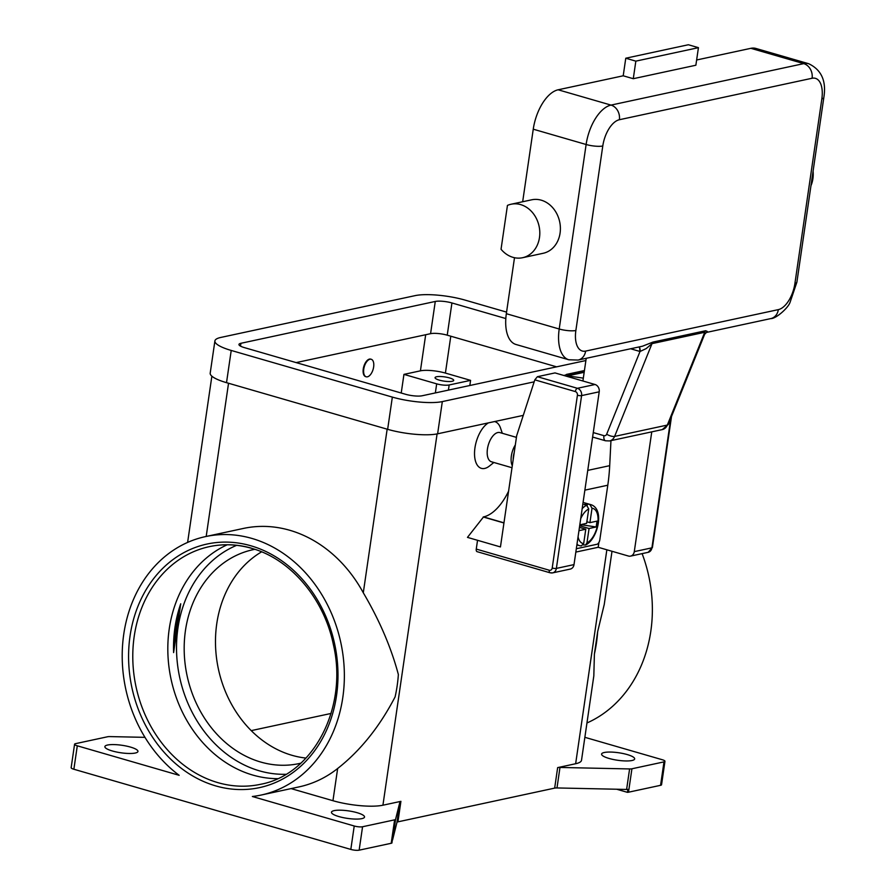 <?xml version="1.0" encoding="UTF-8"?>
<svg xmlns="http://www.w3.org/2000/svg" width="895" height="895" viewBox="0 0 895 895"><rect width="100%" height="100%" fill="white"/><g stroke="black" fill="none" stroke-linecap="round" stroke-linejoin="round"><path stroke-width="1.34" d="M180.723 603.801A121.552 101.157 -102.1 0 0 174.961 627.552A121.552 101.157 -102.1 0 0 173.608 652.6L180.723 603.801L176.27 627.272L173.608 652.6M277.562 778.661A121.552 101.157 77.9 0 1 252.871 775.092A121.552 101.157 77.9 0 1 169.256 628.782A121.552 101.157 77.9 0 1 227.229 544.775M350.818 849.422L73.871 769.252L77.294 745.815L179.168 775.316A132.191 110.007 77.9 0 1 123.767 634.13A132.191 110.007 77.9 0 1 205.47 536.608A132.191 110.007 77.9 0 1 342.796 697.541A132.191 110.007 77.9 0 1 261.094 795.062A132.191 110.007 77.9 0 1 252.356 796.505L354.23 825.995L350.818 849.422A6.075 1.376 8.3 0 0 355.337 850.25A6.075 1.376 8.3 0 0 359.141 850.172L362.564 826.745A6.075 1.376 -171.7 0 1 358.761 826.823A6.075 1.376 -171.7 0 1 354.23 825.995M205.47 536.608L243.35 528.453A132.191 110.007 77.9 0 1 363.292 592.781C379.446 620.19 391.137 647.443 398.364 674.539A132.191 110.007 -102.1 0 1 397.156 685.838A132.191 110.007 -102.1 0 1 395.098 696.903C379.558 726.774 360.416 750.648 337.65 768.503A132.191 110.007 77.9 0 1 298.975 786.906L261.094 795.062M77.294 745.815A6.075 1.376 -171.7 0 1 74.699 744.584A6.075 1.376 -171.7 0 1 74.576 744.237L71.152 767.664A6.075 1.376 8.3 0 0 71.276 768.011A6.075 1.376 8.3 0 0 73.871 769.252M74.576 744.237A6.075 1.376 -171.7 0 1 75.549 743.655L107.613 736.753A6.075 1.376 -171.7 0 1 108.631 736.619A6.075 1.376 -171.7 0 1 109.928 736.596L144.979 737.346M112.356 750.983A16.714 3.793 -171.7 0 1 104.872 746.62A16.714 3.793 -171.7 0 1 113.777 744.584A16.714 3.793 -171.7 0 1 130.469 747.079A16.714 3.793 -171.7 0 1 137.953 751.442A16.714 3.793 -171.7 0 1 129.037 753.478A16.714 3.793 -171.7 0 1 112.356 750.983M291.11 788.607L332.951 800.712A36.46 8.268 8.3 0 0 382.926 805.209L400.915 801.338A6.075 1.376 8.3 0 0 400.233 801.573A6.075 1.376 8.3 0 0 399.942 801.886L395.59 819.294A6.075 1.376 -171.7 0 1 395.299 819.619A6.075 1.376 -171.7 0 1 394.628 819.842L362.564 826.745M338.936 816.587A16.714 3.793 -171.7 0 1 331.463 812.224A16.714 3.793 -171.7 0 1 340.368 810.188A16.714 3.793 -171.7 0 1 357.06 812.682A16.714 3.793 -171.7 0 1 364.533 817.045A16.714 3.793 -171.7 0 1 355.628 819.082A16.714 3.793 -171.7 0 1 338.936 816.587M394.628 819.842L391.204 843.28A6.075 1.376 8.3 0 0 391.887 843.045A6.075 1.376 8.3 0 0 391.898 843.034L392.334 840.103A6.075 1.376 8.3 0 0 392.603 839.801L396.955 822.393A6.075 1.376 -171.7 0 1 397.246 822.069A6.075 1.376 -171.7 0 1 397.928 821.845L400.915 801.338M628.503 792.209L631.926 768.783A6.075 1.376 -171.7 0 1 630.897 768.917A6.075 1.376 -171.7 0 1 629.599 768.939L626.612 789.446A6.075 1.376 8.3 0 0 627.865 789.424L627.44 792.343A6.075 1.376 8.3 0 0 627.484 792.343A6.075 1.376 8.3 0 0 628.503 792.209L660.566 785.318A6.075 1.376 8.3 0 0 661.55 784.736L664.963 761.298A6.075 1.376 -171.7 0 1 663.989 761.88L660.566 785.318M626.612 789.446L556.992 787.947L559.979 767.451A6.075 1.376 8.3 0 0 558.681 767.474A6.075 1.376 8.3 0 0 557.652 767.608L575.642 763.737A36.46 8.268 8.3 0 0 581.515 760.258L593.821 675.915L594.403 654.01A132.191 110.007 -102.1 0 0 596.45 642.957A132.191 110.007 -102.1 0 0 597.659 631.657L604.248 604.449L612.001 551.286M557.652 767.608L554.665 788.115A6.075 1.376 -171.7 0 1 555.694 787.98A6.075 1.376 -171.7 0 1 556.992 787.947M554.665 788.115L397.928 821.845M391.204 843.28L359.141 850.172M627.44 792.343L616.666 789.233M584.86 737.312L662.244 759.721A6.075 1.376 -171.7 0 1 664.84 760.951A6.075 1.376 -171.7 0 1 664.963 761.298M627.182 754.552A16.714 3.793 -171.7 0 1 634.667 758.915A16.714 3.793 -171.7 0 1 625.75 760.951A16.714 3.793 -171.7 0 1 609.07 758.457A16.714 3.793 -171.7 0 1 601.585 754.093A16.714 3.793 -171.7 0 1 610.491 752.057A16.714 3.793 -171.7 0 1 627.182 754.552M642.107 553.625A132.191 110.007 77.9 0 1 650.81 631.255A132.191 110.007 77.9 0 1 586.952 722.981M559.979 767.451L629.599 768.939M494.543 421.556A24.31 12.306 -73.9 0 1 500.529 428.101L502.296 433.281M493.85 462.48L489.587 465.915A24.31 12.306 -73.9 0 1 484.71 468.432A24.31 12.306 -73.9 0 1 474.641 450.588A24.31 12.306 -73.9 0 1 488.357 422.899M508.584 491.165A48.621 24.601 106.1 0 1 504.176 499.175A48.621 24.601 106.1 0 1 483.535 516.907L467.47 537.38L500.45 546.934L516.683 435.641L534.818 379.849L575.328 391.574A3.043 2.528 77.9 0 1 577.42 395.232L552.215 568.023A3.043 2.528 77.9 0 1 549.273 570.227L476.263 549.082L477.538 540.3M516.437 437.375L499.902 432.587A15.193 7.686 106.1 0 0 497.821 432.542A15.193 7.686 106.1 0 0 487.797 447.008A15.193 7.686 106.1 0 0 491.456 461.786L512.007 467.727M515.33 444.938A15.193 7.686 106.1 0 0 512.287 465.78M514.233 452.478A13.671 6.914 106.1 0 0 513.204 459.538M631.926 768.783L663.989 761.88M254.829 549.317A109.391 91.044 -102.1 0 0 253.095 549.675A109.391 91.044 -102.1 0 0 184.258 652.992A109.391 91.044 -102.1 0 0 260.725 762.048A109.391 91.044 -102.1 0 0 299.12 763.569A109.391 91.044 -102.1 0 0 300.843 763.178M261.608 551.846A109.391 91.044 -102.1 0 0 216.903 660.812A109.391 91.044 -102.1 0 0 292.016 755.313A109.391 91.044 -102.1 0 0 305.989 758.076M594.403 654.01L597.659 631.657M401.228 393.017L403.947 374.378L436.682 383.854A9.118 2.07 8.3 0 0 449.167 384.973L470.58 380.364L469.83 385.51M331.072 713.449L251.238 730.622M403.947 374.378L420.415 370.832A18.236 4.128 -171.7 0 1 445.408 373.081L470.58 380.364M556.6 366.838L447.231 335.178A12.15 2.752 8.3 0 0 430.573 333.678L296.156 362.598M585.889 360.54L422.183 395.758A12.15 2.752 -171.7 0 1 405.524 394.27L244.391 347.618A12.15 2.752 -171.7 0 1 238.954 344.441A12.15 2.752 -171.7 0 1 240.912 343.288L435.272 301.458A12.15 2.752 -171.7 0 1 451.93 302.957L505.809 318.553M534.181 381.829L442.32 401.598A36.46 8.268 -171.7 0 1 392.346 397.1L231.223 350.448A36.46 8.268 -171.7 0 1 214.901 340.939A36.46 8.268 -171.7 0 1 220.774 337.449L415.135 295.63A36.46 8.268 -171.7 0 1 465.109 300.116L506.57 312.12M565.685 375.05L563.794 375.452M523.273 415.381L437.621 433.806A36.46 8.268 -171.7 0 1 387.647 429.32L226.513 382.668A36.46 8.268 -171.7 0 1 210.202 373.148L214.901 340.939M365.921 376.694A9.118 4.609 -73.9 0 1 365.663 376.638A9.118 4.609 -73.9 0 1 363.471 367.778A9.118 4.609 -73.9 0 1 369.478 359.096A9.118 4.609 -73.9 0 1 370.731 359.13A9.118 4.609 -73.9 0 1 370.978 359.219M369.982 359.242A9.118 4.609 -73.9 0 1 371.235 359.275A9.118 4.609 -73.9 0 1 373.428 368.136A9.118 4.609 -73.9 0 1 367.42 376.817A9.118 4.609 -73.9 0 1 366.167 376.784A9.118 4.609 -73.9 0 1 363.974 367.923A9.118 4.609 -73.9 0 1 369.982 359.242M439.277 380.118A9.42 2.137 -171.7 0 1 435.059 377.656A9.42 2.137 -171.7 0 1 440.083 376.504A9.42 2.137 -171.7 0 1 449.491 377.914A9.42 2.137 -171.7 0 1 453.709 380.375A9.42 2.137 -171.7 0 1 448.686 381.527A9.42 2.137 -171.7 0 1 439.277 380.118M476.263 549.082A3.043 1.533 106.1 0 0 476.442 551.051A3.043 1.533 106.1 0 0 477.057 551.656L550.078 572.789A3.043 1.533 -73.9 0 1 549.452 572.196A3.043 1.533 -73.9 0 1 549.273 570.227M574.008 564.611L556.377 568.403A6.075 5.057 -102.1 0 1 552.629 572.878L550.078 572.789A3.043 1.533 -73.9 0 0 550.492 572.8A6.075 5.057 -102.1 0 0 552.629 572.878L570.249 569.086A6.075 5.057 -102.1 0 0 574.008 564.611L599.214 391.809A6.075 5.057 -102.1 0 0 595.03 384.503L555.001 372.913L537.38 376.705L534.818 379.849M503.941 522.982L483.21 516.974M651.761 431.86L634.287 551.633A6.075 5.057 77.9 0 1 630.528 556.119A6.075 5.057 77.9 0 1 628.402 556.03L598.184 547.281L575.832 552.092M598.889 542.504L598.184 547.281M610.961 440.642L609.696 465.668A183.844 153 -102.1 0 1 607.794 485.213L599.84 539.685A4.251 2.148 -73.9 0 1 598.744 542.739A4.251 2.148 -73.9 0 1 596.943 544.283L576.324 548.724M584.424 370.552L566.759 374.356A4.251 2.249 99 0 0 565.125 375.844M579.803 524.828L586.628 523.351L588.731 508.964L586.65 505.261L584.133 504.534A21.267 10.762 -73.9 0 1 585.811 503.974A21.267 10.762 -73.9 0 1 587.422 503.829L589.939 504.556L592.02 508.248L589.928 522.646L597.021 521.125L596.171 526.976L589.067 528.509L579.669 525.779M579.434 527.379L585.778 529.213L578.953 530.679M576.984 544.205A21.267 10.762 106.1 0 0 579.423 545.637L581.247 545.928L583.674 543.612L585.778 529.213M589.067 528.509L586.975 542.907L585.52 545.033L583.193 544.898M596.171 526.976L582.298 524.884L579.714 525.432M582.298 524.884L582.388 524.269M586.863 521.763L589.928 522.646M587.422 503.829L587.176 505.496M568.068 375.643A4.251 2.249 -81 0 1 569.309 374.759L566.759 374.356M584.278 371.537L569.309 374.759M602.782 145.997A24.31 12.306 -73.9 0 1 619.374 119.729L812.089 78.257A24.31 12.306 -73.9 0 1 821.845 98.853A12.15 2.752 8.3 0 0 823.803 97.689L796.886 282.193L790.072 302.309C788.047 308.283 775.529 318.989 770.819 318.586L706.412 332.448L707.296 331.441L705.663 330.736L652.958 342.08L642.487 346.208L578.114 360.058A12.15 10.113 -102.1 0 0 581.47 358.526A12.15 10.113 -102.1 0 0 585.621 351.097A24.31 12.306 -73.9 0 1 575.865 330.501L602.782 145.997A12.15 2.752 -171.7 0 1 595.175 146.142A12.15 2.752 -171.7 0 1 586.124 144.498L559.207 329.002A12.15 2.752 8.3 0 0 568.258 330.647A12.15 2.752 8.3 0 0 575.865 330.501M630.606 348.759L639.701 351.399A18.236 15.17 -102.1 0 0 640.014 351.489L646.179 348.603L652.007 343.635L704.723 332.291L704.634 334.327M706.412 332.448L704.656 334.271L668.308 424.42A6.075 2.126 -158 0 1 667.323 425.069A9.118 7.585 77.9 0 1 662.278 429.6L609.562 440.933A9.118 7.585 -102.1 0 0 614.608 436.413A6.075 2.126 22 0 1 610.927 436.055A6.075 2.126 22 0 1 606.676 434.198L640.014 351.489A6.075 3.099 104.8 0 0 639.187 346.913M582.902 380.99L586.214 358.313M506.335 313.697L559.207 329.002A36.46 18.448 106.1 0 0 568.828 359.779L515.956 344.474A36.46 18.448 -73.9 0 1 506.335 313.697L514.502 257.715M522.669 201.744L533.252 129.193A36.46 18.448 -73.9 0 1 558.144 89.791L623.211 75.795L633.28 78.704L635.842 61.14L625.773 58.22L623.211 75.795M511.079 204.239L531.664 199.809A27.353 22.755 77.9 0 1 553.199 208.278A27.353 22.755 77.9 0 1 559.677 235.295A27.353 22.755 77.9 0 1 543.175 253.285L522.579 257.715A27.353 22.755 77.9 0 1 501.043 249.246L507.443 205.414A27.353 22.755 77.9 0 1 511.079 204.239A27.353 22.755 77.9 0 1 532.614 212.708A27.353 22.755 77.9 0 1 539.081 239.726A27.353 22.755 77.9 0 1 522.579 257.715M566.792 376.325L567.631 375.878A3.043 2.528 -102.1 0 0 566.871 375.9L566.871 375.9A3.043 2.528 -102.1 0 0 566.725 375.934M696.634 59.987L750.86 48.319A36.46 18.448 -73.9 0 1 755.872 48.442L808.744 63.746A36.46 18.448 106.1 0 0 803.732 63.623L611.016 105.095A36.46 18.448 106.1 0 0 586.124 144.498L533.252 129.193M635.842 61.14L698.436 47.67L695.862 65.234L633.28 78.704M698.436 47.67L688.356 44.75L625.773 58.22M813.085 171.158A27.353 22.755 77.9 0 1 810.959 185.735M236.649 545.323A118.509 98.629 -102.1 0 0 177.221 661.774A118.509 98.629 -102.1 0 0 259.438 770.841A118.509 98.629 -102.1 0 0 285.919 774.287M209.352 546.644C223.291 543.69 237.365 544.25 251.596 548.322C290.394 558.972 324.068 598.453 333.399 644.691C348.256 708.034 313.026 774.779 260.501 784.311A121.552 101.157 77.9 0 1 217.832 782.622A121.552 101.157 77.9 0 1 134.216 636.323A121.552 101.157 77.9 0 1 209.352 546.644A121.552 101.157 77.9 0 1 251.249 548.109M215.762 785.911A124.584 103.686 -102.1 0 0 336.509 695.717A124.584 103.686 -102.1 0 0 250.801 545.76A124.584 103.686 -102.1 0 0 130.055 635.953A124.584 103.686 -102.1 0 0 215.762 785.911M399.942 801.886L396.955 822.393M392.603 839.801L395.59 819.294M437.096 433.918L382.926 805.209M606.855 549.798L575.642 763.737M228.538 383.25L206.197 536.452M337.65 768.503L332.951 800.712M387.155 429.175L363.292 592.781M436.682 383.854L435.35 392.927M449.167 384.973L448.417 390.119M445.408 373.081L450.789 336.207M437.621 433.806L442.32 401.598M226.513 382.668L231.223 350.448M387.647 429.32L392.346 397.1M447.231 335.178L451.93 302.957M430.573 333.678L435.272 301.458M240.498 346.119L240.912 343.288M420.415 370.832L425.684 334.73M599.214 391.809L581.593 395.601A3.043 0.694 -171.7 0 1 579.68 395.646A3.043 0.694 -171.7 0 1 577.42 395.232M595.03 384.503L577.409 388.296A6.075 5.057 -102.1 0 1 581.593 395.601L556.377 568.403A3.043 0.694 -171.7 0 1 554.475 568.437A3.043 0.694 -171.7 0 1 552.215 568.023M537.38 376.705L577.409 388.296A3.043 1.533 106.1 0 0 576.123 389.403A3.043 1.533 106.1 0 0 575.328 391.574M483.535 516.907L503.963 522.825M670.825 418.178L651.918 547.841A3.043 0.694 8.3 0 0 652.399 547.55A3.043 0.694 8.3 0 0 652.343 547.382M634.287 551.633L651.918 547.841A6.075 5.057 77.9 0 1 648.159 552.327L630.528 556.119M607.794 485.213L584.871 490.147M609.696 465.668L587.746 470.39M586.65 505.261A21.267 10.762 106.1 0 0 582.164 508.684M586.975 542.907A18.236 9.23 106.1 0 0 597.737 523.799A18.236 9.23 106.1 0 0 592.02 508.248M585.52 545.033C597.289 539.786 605.177 509.736 591.248 504.769A21.267 10.762 106.1 0 0 589.939 504.556M588.731 508.964A18.236 9.23 106.1 0 0 580.698 518.697M578.058 536.81A18.236 9.23 106.1 0 0 583.674 543.612M652.958 342.08A6.075 5.057 77.9 0 0 652.421 342.807A6.075 5.057 77.9 0 0 652.007 343.635L614.608 436.413L667.323 425.069L704.723 332.291A6.075 5.057 77.9 0 1 705.137 331.463A6.075 5.057 77.9 0 1 705.663 330.736M770.819 318.586A12.15 10.113 -102.1 0 0 774.175 317.054A12.15 10.113 -102.1 0 0 778.337 309.625L585.621 351.097M639.701 351.399A6.075 3.077 106.1 0 0 639.343 347.461A6.075 3.077 106.1 0 0 639.03 346.947M606.676 434.198A3.043 2.528 77.9 0 1 603.924 435.664L593.262 432.576M603.924 435.664A6.075 3.077 106.1 0 0 604.282 439.602A6.075 3.077 106.1 0 0 605.535 440.787L609.562 440.933M619.374 119.729A12.15 10.113 -102.1 0 0 617.639 110.588A12.15 10.113 -102.1 0 0 611.016 105.095L558.144 89.791M812.089 78.257A12.15 10.113 -102.1 0 0 810.344 69.116A12.15 10.113 -102.1 0 0 803.732 63.623L750.86 48.319M796.886 282.193A12.15 2.752 -171.7 0 1 794.928 283.357A24.31 12.306 -73.9 0 1 778.337 309.625M821.845 98.853L794.928 283.357M583.316 378.126L567.631 375.878L584.166 372.309M187.614 542.415L211.869 376.18M671.53 416.432L652.399 547.55L648.159 552.327M576.883 544.898L579.423 545.637M583.081 502.408L591.248 504.769M578.114 360.058L568.828 359.779M823.803 97.689C826.555 81.188 821.532 69.877 808.744 63.746M668.308 424.42L662.278 429.6M584.189 372.175L566.143 376.135M605.535 440.787L592.613 437.051"/></g></svg>
